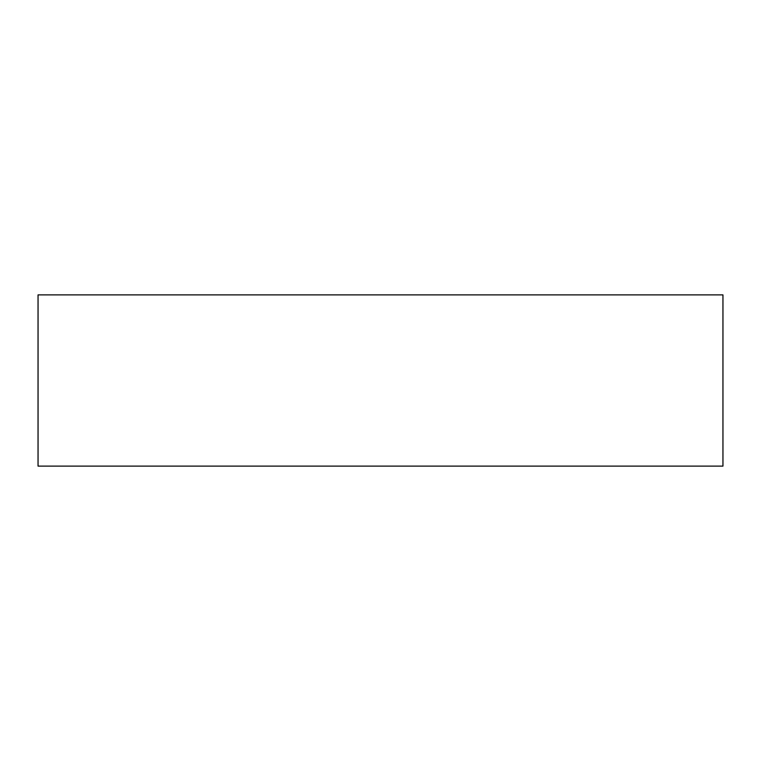 <?xml version="1.0" encoding="UTF-8"?>
<svg xmlns="http://www.w3.org/2000/svg" width="761" height="761" viewBox="0 0 761 761"><rect width="100%" height="100%" fill="white"/><g stroke="black" fill="none" stroke-linecap="round" stroke-linejoin="round"><path stroke-width="1.14" d="M38.05 466.113L722.95 466.113L722.95 294.887L38.05 294.887L38.05 466.113"/></g></svg>
